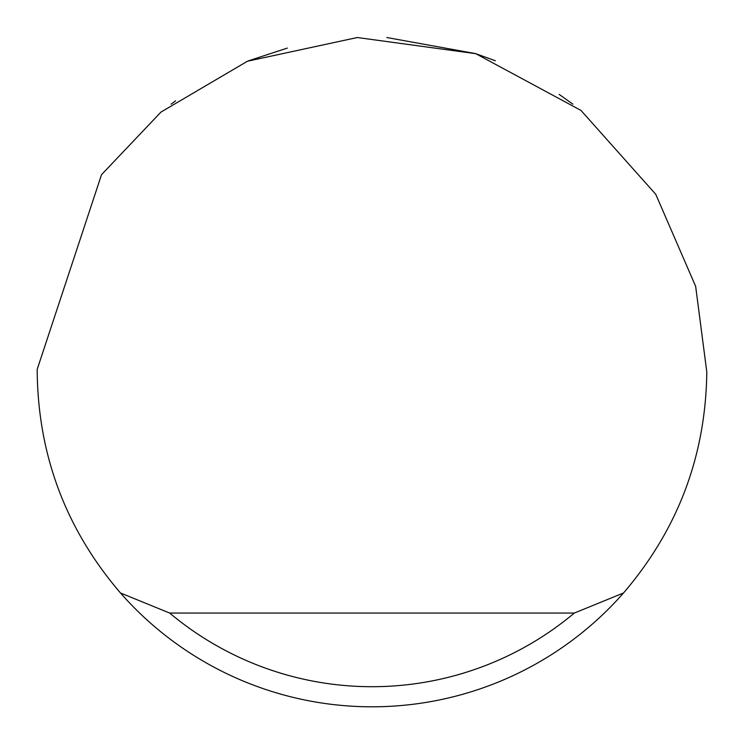 <?xml version="1.0" encoding="UTF-8"?>
<svg xmlns="http://www.w3.org/2000/svg" width="744" height="744" viewBox="0 0 744 744"><rect width="100%" height="100%" fill="white"/><g stroke="black" fill="none" stroke-linecap="round" stroke-linejoin="round"><path stroke-width="1.12" d="M248.663 60.748L287.314 48.09M386.815 37.526L475.351 53.549M475.89 53.726L495.337 60.748M559.163 94.404L572.88 104.16M171.12 104.16L175.603 100.859M101.51 174.701L160.974 112.074L247.454 61.231L357.297 37.526L475.76 53.68L580.98 110.428L655.762 194.314L695.659 286.356L706.8 372C705.749 455.719 677.998 529.375 623.528 592.968A334.8 334.8 0 0 1 120.472 592.968C66.002 529.375 38.251 455.719 37.2 372L37.209 369.322L101.51 174.701M120.472 592.968L169.678 613.056L574.322 613.056L623.528 592.968M169.678 613.056A314.712 314.712 0 0 0 574.322 613.056"/></g></svg>
